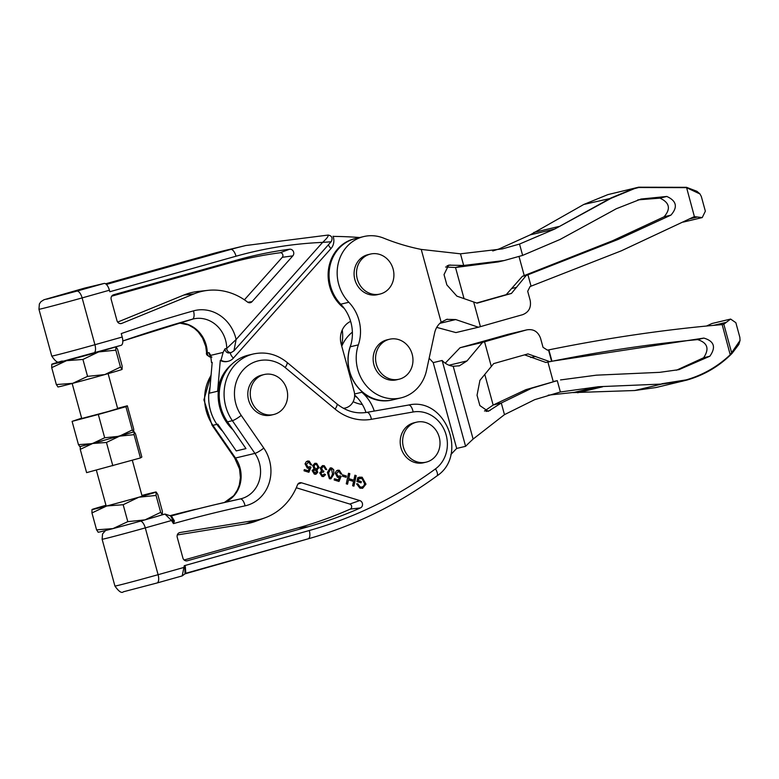 <?xml version="1.0" encoding="UTF-8"?>
<svg xmlns="http://www.w3.org/2000/svg" width="779" height="779" viewBox="0 0 779 779"><rect width="100%" height="100%" fill="white"/><g stroke="black" fill="none" stroke-linecap="round" stroke-linejoin="round"><path stroke-width="1.17" d="M683.202 222.112L702.239 217.575L705.355 211.197L701.334 196.512L699.961 193.952L686.465 187.651L638.702 187.515L634.457 188.625L611.087 198.275L554.765 229.016L610.95 197.993L634.369 188.304L638.624 187.194L686.513 187.32L696.932 191.303L699.97 193.932L686.465 187.632L638.702 187.496L634.457 188.606L611.096 198.285L554.765 229.026L530.158 234.868L583.792 204.458L607.883 194.614L638.624 187.194M380.629 293.887A20.546 18.589 -103.4 0 1 379.977 294.053A20.546 18.589 -103.4 0 1 357.21 278.736A20.546 18.589 -103.4 0 1 369.791 254.246A20.546 18.589 -103.4 0 1 370.453 254.071A20.546 18.589 -103.4 0 1 393.21 269.388A20.546 18.589 -103.4 0 1 380.629 293.887M379.977 294.053L377.542 294.637A20.546 18.589 -103.4 0 1 354.786 279.32A20.546 18.589 -103.4 0 1 367.357 254.83A20.546 18.589 -103.4 0 1 368.019 254.655L370.453 254.071M399.695 379.061A20.546 18.589 -103.4 0 1 399.033 379.227A20.546 18.589 -103.4 0 1 376.276 363.92A20.546 18.589 -103.4 0 1 388.848 339.42A20.546 18.589 -103.4 0 1 389.51 339.255A20.546 18.589 -103.4 0 1 412.266 354.572A20.546 18.589 -103.4 0 1 399.695 379.061M399.033 379.227L396.599 379.811A20.546 18.589 -103.4 0 1 373.842 364.494A20.546 18.589 -103.4 0 1 386.413 340.004A20.546 18.589 -103.4 0 1 387.075 339.829L389.51 339.255M637.797 199.882L659.949 198.139C669.589 202.628 670.962 208.85 664.068 216.805L612.508 240.769L522.397 276.302L506.184 294.676A190.222 2.98 -15.3 0 0 476.69 303.021M610.639 211.869L616.247 208.762L641.029 199.035L666.814 196.454C676.6 200.904 677.964 207.136 670.914 215.131L618.185 239.416L526.224 275.464L511.443 293.44A176.521 2.765 -15.3 0 0 477.118 303.177L456.903 296.147L446.864 284.91L444.03 274.578L448.626 265.142L463.671 265.454L504.198 260.537L522.631 255.395L560.023 239.484L610.639 211.869M694.05 216.737L621.311 250.828L530.061 286.555L527.695 291.268L530.187 300.382C531.385 307.471 528.844 312.243 522.573 314.706A176.521 2.765 -15.3 0 0 480.419 326.654A195.704 3.067 164.7 0 1 478.394 327.229L455.715 319.556L446.747 319.371L441.157 322.224A19.572 17.713 76.6 0 0 434.614 332.954L426.532 370.376A39.145 35.415 76.6 0 1 400.912 397.894A39.145 35.415 76.6 0 1 365.517 384.748A39.145 35.415 76.6 0 1 358.359 344.863A39.145 35.415 76.6 0 0 348.836 302.271A39.145 35.415 76.6 0 1 338.028 264.383A39.145 35.415 76.6 0 1 362.449 236.894A39.145 35.415 76.6 0 1 363.705 236.573A39.145 35.415 76.6 0 1 383.804 238.189A237.975 215.325 76.6 0 0 421.235 249.426L460.477 253.818L502.377 248.9L519.525 244.061L554.765 229.026L530.168 234.888L499.173 248.91L492.737 250.945M400.912 397.894L392.801 399.831A39.145 35.415 -103.4 0 1 357.415 386.676A39.145 35.415 -103.4 0 1 350.258 346.791A39.145 35.415 76.6 0 0 340.725 304.2A39.145 35.415 -103.4 0 1 329.916 266.311A39.145 35.415 -103.4 0 1 354.338 238.832A39.145 35.415 -103.4 0 1 355.604 238.501L363.705 236.573M447.36 319.205L446.747 319.371M478.394 327.229L455.91 332.584L436.727 327.394M702.239 217.575L694.41 216.669L686.513 187.32M362.362 404.544A39.145 35.415 -103.4 0 1 353.14 401.701M357.21 397.553A39.145 35.415 -103.4 0 1 354.63 395.771M341.572 345.487A39.145 35.415 76.6 0 0 342.263 329.945M445.588 267.012L455.52 267.509L463.671 265.454L460.477 253.818M464.021 298.561L455.52 267.509L498.394 261.89L504.198 260.537M426.746 461.996A20.546 18.589 -103.4 0 1 426.084 462.161A20.546 18.589 -103.4 0 1 403.327 446.844A20.546 18.589 -103.4 0 1 415.898 422.354A20.546 18.589 -103.4 0 1 416.561 422.179A20.546 18.589 -103.4 0 1 439.317 437.496A20.546 18.589 -103.4 0 1 426.746 461.996M416.561 422.179L414.126 422.763A20.546 18.589 76.6 0 0 413.474 422.939A20.546 18.589 76.6 0 0 400.893 447.428A20.546 18.589 76.6 0 0 423.649 462.745L426.084 462.161M274.364 414.34A20.546 18.589 -103.4 0 1 273.702 414.516A20.546 18.589 -103.4 0 1 250.945 399.199A20.546 18.589 -103.4 0 1 263.516 374.709A20.546 18.589 -103.4 0 1 264.178 374.533A20.546 18.589 -103.4 0 1 286.935 389.851A20.546 18.589 -103.4 0 1 274.364 414.34M264.178 374.533L261.744 375.118A20.546 18.589 76.6 0 0 261.082 375.283A20.546 18.589 76.6 0 0 248.511 399.773A20.546 18.589 76.6 0 0 271.267 415.09L273.702 414.516M299.711 482.805A3.914 3.544 76.6 0 0 297.451 484.937A62.622 56.663 -103.4 0 1 265.298 517.714A62.622 56.663 -103.4 0 1 255.57 520.294L179.988 532.534A3.914 3.544 76.6 0 0 177.252 537.344L182.89 557.959A3.914 3.544 76.6 0 0 187.34 560.783L308.241 526.75A471.061 426.23 76.6 0 0 360.434 507.927A3.914 3.544 76.6 0 0 359.771 500.556L301.551 482.824A3.914 3.544 76.6 0 0 299.711 482.805M217.779 424.156L236.241 450.914L245.969 448.597L227.497 421.838A43.059 38.96 -103.4 0 1 247.04 355.506A43.059 38.96 -103.4 0 1 248.423 355.146L253.282 353.987A43.059 38.96 -103.4 0 0 251.899 354.348A43.059 38.96 -103.4 0 0 232.366 420.679L254.928 453.388A29.359 26.564 76.6 0 1 241.607 498.609A29.359 26.564 76.6 0 1 240.672 498.852L240.185 498.959A7.829 3.33 -102.1 0 0 240.156 498.969L214.926 504.695A1448.21 1310.375 -103.4 0 1 240.156 498.969A7.829 3.33 -102.1 0 1 245.073 505.844A1440.381 1303.296 76.6 0 0 173.444 523.624L171.526 520.508L164.953 514.082L162.217 514.734A33.273 0.516 164.7 0 1 160.513 515.338A33.273 0.516 164.7 0 1 145.03 519.866A33.273 0.516 164.7 0 1 112.974 528.61A33.273 0.516 164.7 0 1 98.183 532.223L98.066 532.193M156.121 492.036L156.063 495.444L138.828 497.216A33.273 0.516 -15.3 0 0 156.121 492.036A33.273 0.516 -15.3 0 0 156.131 491.997L157.738 494.363L162.363 511.287L162.314 514.685L160.688 512.358L145.03 519.866L127.795 521.648L123.17 504.724L106.772 505.961L91.951 512.933L92 509.524A33.273 0.516 -15.3 0 0 91.98 509.544A33.273 0.516 -15.3 0 0 106.772 505.961A33.273 0.516 -15.3 0 0 138.828 497.216L123.17 504.724M127.795 521.648L112.974 528.61L96.577 529.847L91.951 512.933M96.577 529.847L98.193 532.174M160.688 512.358L156.063 495.444M162.334 514.666L162.344 514.666A33.273 0.516 164.7 0 1 162.314 514.685A33.273 0.516 164.7 0 1 162.334 514.666L162.314 514.685A33.273 0.516 164.7 0 1 162.217 514.734L165.08 514.052A3.914 3.544 -103.4 0 0 164.953 514.082L160.513 515.338M105.963 505.289A33.273 0.516 -15.3 0 0 92 509.524M156.131 491.997A33.273 0.516 -15.3 0 0 141.924 495.444M354.903 475.219L356.198 475.609L353.919 486.154L352.624 485.755L353.559 481.432L348.495 479.883L347.551 484.217L346.266 483.817L348.544 473.281L349.839 473.671L348.758 478.637L353.832 480.185L354.903 475.219M339.089 471.344L336.47 473.291L338.037 476.31L340.034 475.833L341.124 476.329L339.001 481.461L334.152 479.981L334.425 478.744L338.31 479.922L339.449 477.254L337.473 477.352L335.174 473.019L336.479 470.779L339.313 470.282L341.815 474.177L340.53 473.905L339.089 471.344L338.047 471.324M322.009 472.084L320.802 473.311L322.039 475.443L324.376 474.041L325.525 474.635L323.538 476.553L322 476.475L319.741 472.872L321.542 471.139L320.276 467.994L322.525 465.608L324.278 465.696L326.742 469.61L325.505 469.416L324.045 466.757L323.051 466.718L321.561 468.354L323.022 470.983L323.898 471.1L323.519 472.191L322.087 472.064L320.958 473.272L322.204 475.404L322.993 475.463M308.961 462.171L306.342 464.118L307.909 467.137L309.906 466.66L310.996 467.157L308.883 472.278L304.034 470.808L304.297 469.571L308.192 470.75L309.331 468.082L307.345 468.179L305.047 463.846L306.351 461.606L309.195 461.11L311.688 465.005L310.402 464.732L308.961 462.171L307.919 462.151M157.027 582.994L182.208 575.905L184.272 565.7L185.305 566.499L185.83 573.256M319.166 467.585L316.741 469.688L317.735 472.288L315.894 474.245L314.346 474.148L312.106 470.535L314.005 468.851L312.749 465.599L314.891 463.281L316.654 463.378L319.166 467.585L316.576 469.727L317.413 469.62M333.714 469.737L333.753 474.323L330.871 478.812L329.41 478.734L327.394 472.386L330.286 467.887L331.737 467.975L333.714 469.737L333.753 474.323M342.702 474.878L346.382 475.998L346.1 477.293L342.419 476.173L342.702 474.878M358.457 480.701L361.32 481.578L361.057 482.814L356.918 481.558L357.765 477.654L362.157 477.235L365.974 484.149L362.605 488.306L359.898 488.17L356.587 483.817L357.824 483.827L360.151 486.972L362.069 487.089L363.793 485.843L364.63 483.837L361.962 478.52L358.876 478.744L358.291 480.74L361.32 481.578M359.508 478.501L358.72 478.783L358.291 480.74M265.298 517.714L255.979 521.19A63.859 57.782 -103.4 0 1 246.057 523.819L177.291 534.959M184.136 559.984L298.191 527.88A469.834 425.12 76.6 0 0 350.248 509.106A2.688 2.425 76.6 0 0 349.79 504.052L296.283 487.761M171.37 515.932L174.418 520.917L173.444 523.624L173.065 520.499A3.914 1.655 -175.9 0 0 174.418 520.917M185.305 566.499A3.914 1.285 -40 0 0 184.866 566.985L184.974 573.85L182.208 575.905L156.978 583.004A7.829 3.33 74.3 0 1 156.92 583.023M165.08 514.052L170.601 515.922L173.065 520.499A3.914 0.536 -30.3 0 1 172.091 521.2M245.073 505.844A37.188 33.643 -103.4 0 0 246.914 505.386A37.188 33.643 -103.4 0 0 263.789 448.1L241.227 415.402A35.23 31.871 76.6 0 1 243.379 369.713A35.23 31.871 76.6 0 1 285.182 367.552L335.106 409.092A50.878 46.039 -103.4 0 0 371.417 419.306L413.143 411.984A31.316 28.336 76.6 0 1 445.004 431.576A31.316 28.336 76.6 0 1 435.471 468.89A474.976 429.774 76.6 0 1 309.273 530.518L184.272 565.7L184.866 566.985L184.311 566.966M184.974 573.85L308.153 538.834A7.829 3.33 74.3 0 1 308.094 538.844L185.938 573.227M185.149 567.618A3.914 0.76 -168.5 0 0 184.272 567.336L158.098 574.698L145.293 527.889A31.316 0.487 164.7 0 1 105.048 538.659A31.316 0.487 164.7 0 1 102.117 539.243L114.922 586.051A31.316 0.487 -15.3 0 0 158.098 574.698A7.829 3.33 74.3 0 1 156.978 583.004L123.423 591.777C121.66 593.491 118.827 591.582 114.922 586.051M140.629 521.102A7.829 3.33 74.3 0 1 145.293 527.889L171.526 520.508A3.914 0.896 -43.2 0 0 172.665 518.931M307.442 461.032L309.195 461.11M309.029 461.149L311.532 465.044M308.805 462.21L306.342 464.118M306.176 464.157L307.909 467.137M307.744 467.176L308.893 467.196M309.828 466.738L310.996 467.157M310.831 467.196L308.747 472.24M304.277 469.649L308.192 470.75M316.576 469.727L317.735 472.288M317.579 472.327L315.816 474.265M314.813 463.301L316.654 463.378M316.498 463.417L319.01 467.624M315.291 464.411L313.82 465.988L315.368 468.763L316.44 468.792M315.106 469.805L313.177 470.954L314.404 473.116L315.31 473.135M314.356 469.747L315.261 469.766L313.343 470.915L315.232 473.165M314.404 473.116L316.508 471.957L315.261 469.766M315.534 468.724L316.517 468.773L317.939 467.205L316.41 464.44L315.378 464.391L313.976 465.949L315.368 468.763M322.448 465.628L324.278 465.696M324.122 465.735L326.576 469.649M322.973 466.738L321.561 468.354M321.396 468.383L323.022 470.983M322.866 471.022L323.898 471.1M323.743 471.139L323.392 472.142M322.039 475.443L322.905 475.492M324.337 474.148L325.525 474.635M325.359 474.674L323.451 476.573M333.597 474.362L330.783 478.832M330.208 467.916L331.737 467.975M331.572 468.013L333.558 469.776M330.686 469.026L328.465 472.795L329.498 477.702L331.133 477.313L332.526 473.944L331.513 469.036L330.773 469.007L328.621 472.756L329.653 477.663L331.133 477.313M337.57 470.204L339.313 470.282M339.157 470.321L341.65 474.216M338.923 471.383L336.47 473.291M336.304 473.33L338.037 476.31M337.872 476.349L339.021 476.368M339.946 475.911L341.124 476.329M340.959 476.368L338.875 481.412M334.405 478.822L338.31 479.922M342.682 474.956L346.382 475.998M346.217 476.037L345.954 477.254M354.883 475.297L356.198 475.609M356.032 475.648L353.773 486.106M347.415 484.168L348.495 479.883M348.525 473.359L349.839 473.671M349.674 473.71L348.758 478.637M348.603 478.676L353.832 480.185M361.164 481.617L360.911 482.766M359.109 477.167L362.157 477.235M362.001 477.274L365.974 484.149M365.818 484.187L362.527 488.326M356.587 483.866L357.824 483.827M357.668 483.866L360.151 486.972M359.995 487.011L361.992 487.099M359.421 478.52L358.72 478.783M69.078 359.732L96.742 352.196M120.463 367.075L115.828 350.161L115.886 346.752L117.502 349.08L122.137 366.003L122.079 369.402L120.463 367.075L104.795 374.582L87.56 376.364L82.934 359.44L66.536 360.677L51.716 367.649L51.765 364.241A33.273 0.516 -15.3 0 0 51.745 364.26A33.273 0.516 -15.3 0 0 66.536 360.677A33.273 0.516 -15.3 0 0 98.602 351.933L82.934 359.44M87.56 376.364L72.739 383.326L56.341 384.563L51.716 367.649M56.341 384.563L57.967 386.89M122.079 369.402A33.273 0.516 164.7 0 0 122.108 369.382L122.079 369.402A33.273 0.516 164.7 0 1 104.795 374.582A33.273 0.516 164.7 0 1 72.739 383.326A33.273 0.516 164.7 0 1 57.948 386.939L57.841 386.91M115.828 350.161L98.602 351.933A33.273 0.516 -15.3 0 0 115.555 346.898M59.37 361.836A33.273 0.516 -15.3 0 0 51.765 364.241M73.927 291.823L51.171 297.802L73.927 291.823M210.953 356.207A4.051 3.671 -103.4 0 1 209.025 352.634L210.661 355.38L211.498 362.527A11.88 10.75 76.6 0 0 212.151 362.848M210.34 354.669L210.661 355.38L223.125 352.41L224.995 348.826A4.051 3.671 76.6 0 0 229.756 352.858M333.052 236.222A11.753 10.643 -103.4 0 1 330.987 248.55L233.349 358.165A11.88 10.75 -103.4 0 1 228.578 361.183A11.88 10.75 -103.4 0 1 228.198 361.281A11.88 10.75 -103.4 0 1 220.983 360.268L223.125 352.41M193.961 293.887A62.622 56.663 -103.4 0 1 199.482 291.989A62.622 56.663 -103.4 0 1 207.72 290.382A62.622 56.663 -103.4 0 1 247.469 302.028A3.914 3.544 76.6 0 0 252.036 301.658L292.826 255.863A3.914 3.544 76.6 0 0 289.632 249.222A457.906 414.331 76.6 0 0 237.069 260.03L113.578 294.783A3.914 3.544 76.6 0 0 111.202 299.516L116.996 320.695A3.914 3.544 76.6 0 0 121.787 323.382L193.961 293.887L183.805 295.056A63.859 57.782 -103.4 0 1 189.433 293.118A63.859 57.782 -103.4 0 1 197.827 291.482L207.72 290.382M342.633 306.332A39.145 35.415 -103.4 0 1 329.39 267.859A39.145 35.415 -103.4 0 1 354.104 238.88A39.145 35.415 -103.4 0 1 355.36 238.559L354.669 238.725A39.145 35.415 76.6 0 0 353.413 239.046A39.145 35.415 76.6 0 0 328.475 269.534A39.145 35.415 76.6 0 0 344.24 308.396M350.628 321.367A19.572 17.713 76.6 0 0 341.192 344.123L354.104 391.311A13.701 12.396 -103.4 0 1 345.35 408.001A13.701 12.396 -103.4 0 1 343.393 408.284M333.11 236.397A469.688 424.983 -103.4 0 1 359.684 237.527M232.113 363.988A43.059 38.96 76.6 0 0 217.623 391.233L220.291 360.424L220.983 360.268M210.048 387.017A43.059 38.96 76.6 0 0 208.83 393.327L209.512 393.161L212.19 362.362L211.498 362.527M227.955 368.574A43.059 38.96 76.6 0 0 218.315 391.068A43.838 39.661 -103.4 0 0 233.028 429.842M208.83 393.327A43.838 39.661 76.6 0 0 222.716 431.313M224.995 348.826L226.738 348.408A29.359 26.564 76.6 0 0 193.211 318.962L122.8 340.978A1448.21 1310.375 76.6 0 1 190.631 319.672A1448.21 1310.375 76.6 0 1 192.306 319.195A7.829 3.33 -105.6 0 0 192.364 319.186A7.829 3.33 -105.6 0 0 193.494 310.87A1456.029 1317.455 -103.4 0 0 121.261 333.587L122.206 337.034A7.829 3.33 74.3 0 1 121.086 345.34A7.829 3.33 74.3 0 1 121.027 345.36L93.86 353.004M84.531 288.113A7.829 3.33 74.3 0 1 84.58 288.103A7.829 3.33 74.3 0 1 84.638 288.084L104.094 283.449A7.829 3.33 74.3 0 1 109.401 290.226L109.81 291.736L236.027 256.213A461.859 417.904 76.6 0 1 322.623 242.386C327.063 238.267 328.835 235.842 327.92 235.092L245.794 245.521A469.688 424.983 -103.4 0 0 230.72 249.436A7.829 3.33 74.3 0 1 236.027 256.213M209.512 393.161L218.315 391.068M244.411 299.818L282.28 257.313A2.688 2.425 76.6 0 0 280.089 252.756A456.679 413.211 76.6 0 0 227.663 263.526L111.709 296.166M117.668 322.087L183.805 295.056M330.763 241.802L322.623 242.386L236.115 339.508L233.934 350.862L331.211 241.646C332.954 238.004 331.951 235.813 328.183 235.063M229.62 352.897L231.363 352.478A4.051 3.671 -103.4 0 1 226.738 348.408L236.115 339.508A37.188 33.643 -103.4 0 0 193.494 310.87M211.907 357.113C207.623 356.207 205.841 354.708 206.562 352.644L207.282 353.043A4.051 3.671 76.6 0 0 211.216 357.201M220.291 360.424A11.88 10.75 76.6 0 0 227.507 361.446L228.198 361.281M53.566 297.286L80.403 289.954M108.115 373.647L117.697 408.654L107.989 411.575L81.737 418.498L72.155 383.482M81.639 418.167L72.087 421.371L78.465 444.663L79.828 446.61M72.087 421.371L98.31 414.477L104.678 437.769L92.234 443.621L78.465 444.663M98.31 414.477L125.925 406.687L132.303 429.979L119.148 436.279L104.678 437.769M125.925 406.687L127.337 405.781L133.706 429.073L133.667 431.926L132.303 429.979M127.337 405.781L117.61 408.332M119.148 436.279L133.667 431.926M102.37 440.914L79.721 446.63M560.383 391.993L557.277 380.658L560.383 391.993L597.094 386.91L574.201 392.382M574.104 392.382L548.202 395.177M557.277 380.658L525.913 389.656L493.146 405.051L484.489 411.039M392.743 399.841A39.145 35.415 -103.4 0 1 392.684 399.851A39.145 35.415 -103.4 0 1 356.646 385.878A39.145 35.415 -103.4 0 1 350.852 344.873M352.381 332.146A39.145 35.415 76.6 0 0 341.757 346.188M354.64 395.644A39.145 35.415 76.6 0 0 356.967 397.29M392.684 399.851L391.993 400.017A39.145 35.415 -103.4 0 1 361.826 392.265A39.145 35.415 -103.4 0 1 374.261 411.059M450.827 454.634A237.975 215.325 -103.4 0 1 456.679 448.441L433.221 362.615L442.141 360.482A19.572 17.713 76.6 0 0 453.203 366.266L459.444 365.789L467.03 360.92L449.025 365.215M458.831 365.955L459.444 365.789M731.763 353.247L723.827 324.22L722.172 324.619L723.827 324.22L730.624 319.069L735.853 322.691L739.865 337.385L740.04 340.462L730.215 354.766C717.44 366.782 702.609 375.205 685.715 380.016L681.459 381.126M524.588 354.864L545.962 362.488L547.9 362.079L553.217 381.544L556.917 380.746L531.59 388.302L501.286 402.996L488.199 411.341L479.864 405.567L477.04 395.245L479.932 380.337L493.652 363.618A176.521 2.736 164.7 0 1 522.602 355.419A176.521 2.736 164.7 0 1 527.977 353.909L549.799 361.651L551.96 361.213L548.864 349.859L547.452 350.141L543.031 347.327L540.538 338.213C537.977 331.513 533.372 328.738 526.731 329.877L507.927 334.357L526.731 329.877A176.521 2.736 164.7 0 0 516.409 332.769A176.521 2.736 164.7 0 0 484.567 341.796A195.704 3.028 -15.3 0 1 482.532 342.38L467.03 360.92M560.013 392.08L534.696 399.666L504.471 414.642L473.106 439.074A237.975 215.325 76.6 0 0 465.599 446.318L442.141 360.482M433.221 362.615L429.151 358.243M354.64 394.992A39.145 35.415 -103.4 0 1 365.994 412.5M456.679 448.441L465.599 446.318M445.228 363.18L460.048 347.736A195.704 3.028 -15.3 0 1 462.541 347.044A176.521 2.736 164.7 0 0 507.927 334.357M730.215 354.766L722.172 324.619M730.624 319.069L712.055 323.489L706.504 326.031M721.977 324.629C666.006 329.39 608.302 337.804 548.864 349.859M482.532 342.38L460.048 347.736M548.494 349.927L551.6 361.281L547.9 362.079C600.19 351.514 650.105 344.026 697.653 339.615C707.595 342.799 709.581 348.846 703.612 357.756L676.454 370.22M560.539 379.928L596.422 375.166L659.677 372.343L678.986 369.645L709.844 356.227C716.193 347.2 714.187 341.153 703.846 338.086L551.96 361.213M484.801 374.504L493.146 405.051L501.286 402.996L504.471 414.642M661.819 383.745L686.747 379.792C704.158 374.806 719.163 365.955 731.773 353.257L731.958 353.5C719.28 366.257 704.235 375.118 686.835 380.094L655.937 387.543L634.69 390.522L573.295 392.597L597.902 386.735L661.848 384.057L682.618 381.194M731.773 353.257L740.05 340.472L738.833 344.474L731.958 353.5M597.902 386.735L661.848 384.057L634.69 390.522M140.444 457.955L86.605 472.639L80.237 449.347L92.682 443.494L106.45 442.462L119.606 436.152L134.076 434.663L134.134 431.77L135.478 433.757L141.846 457.049L140.444 457.955L134.076 434.663M112.819 465.754L106.45 442.462M80.276 446.494L80.237 449.347M134.115 431.809L92.701 443.494M611.087 198.275L583.792 204.458M533.771 232.463L558.747 226.514M519.525 244.061L522.631 255.395M439.892 323.324L455.715 319.556M350.258 346.791L358.359 344.863M340.725 304.2L348.836 302.271M519.018 256.525L524.257 275.649L527.958 274.851L531.064 286.205M421.235 249.426L441.157 322.224M473.661 301.94L480.419 326.654M697.39 217.01L689.493 218.889M446.99 265.824L450.359 264.996M506.184 294.676L511.443 293.44M511.813 288.473L516.574 287.373M522.397 276.302L526.224 275.464M664.068 216.805L670.914 215.131M659.949 198.139L666.814 196.454M211.06 375.39A43.059 38.96 76.6 0 0 212.91 425.315L235.482 458.023A29.359 26.564 -103.4 0 1 224.508 502.445M263.789 448.1A7.829 1.315 145.4 0 1 254.928 453.388L235.482 458.023A7.829 1.315 145.4 0 1 234.654 457.955L239.533 468.997L240.409 477.644L239.319 484.937L237.498 489.835L233.788 495.619L224.41 502.474M227.497 421.838L232.366 420.679A7.829 1.315 145.4 0 0 241.227 415.402M211.119 374.65L203.923 399.851L212.083 425.246A7.829 1.315 145.4 0 0 212.91 425.315L216.903 424.36M366.909 412.354L408.469 405.061A7.829 3.33 -100 0 1 408.547 405.041A7.829 3.33 -100 0 1 413.143 411.984M195.471 509.32A1448.21 1310.375 76.6 0 0 170.25 515.62L214.926 504.695A1448.21 1310.375 -103.4 0 0 171.575 515.883A3.914 3.544 76.6 0 1 171.458 515.912L170.504 515.854M178.819 532.963L179.988 532.534M246.057 523.819L255.57 520.294M297.89 484.11L301.551 482.824M349.79 504.052L359.771 500.556M350.248 509.106L360.434 507.927M298.191 527.88L308.241 526.75M186.308 560.89L187.34 560.783M309.273 530.518A7.829 3.33 74.3 0 1 308.153 538.834C354.523 525.718 397.426 504.763 436.853 475.979C468.598 455.384 445.403 396.53 408.547 405.041L366.821 412.364A7.829 3.33 -100 0 0 366.743 412.383M435.471 468.89A7.829 3.116 53.8 0 1 436.853 475.979M371.417 419.306A7.829 3.33 -100 0 0 366.821 412.364C356.11 414.087 346.129 411.244 336.869 403.843A7.829 2.123 -50.2 0 1 335.106 409.092M285.182 367.552A7.829 2.123 -50.2 0 0 286.945 362.313L336.869 403.843M121.086 345.34L63.313 361.174C58.698 360.395 58.737 366.179 51.755 356.071A31.316 0.487 -15.3 0 0 54.686 355.487A31.316 0.487 -15.3 0 0 94.931 344.717A7.829 3.33 74.3 0 1 93.811 353.023A7.829 3.33 74.3 0 1 93.753 353.033L63.566 361.115M211.148 254.1A7.829 3.33 74.3 0 1 211.206 254.09L226.338 250.156A469.688 424.983 76.6 0 0 211.265 254.071L230.72 249.436L106.382 284.432M209.025 352.634L207.282 353.043A29.359 26.564 -103.4 0 0 179.228 322.944M193.211 318.962A29.359 26.564 76.6 0 0 192.403 319.176M122.206 337.034L94.931 344.717L82.126 297.909A31.316 0.487 164.7 0 1 38.95 309.263L51.755 356.071M109.401 290.226L82.126 297.909A7.829 3.33 74.3 0 0 76.809 291.132L104.094 283.449M84.638 288.084L46.633 299.204L76.809 291.132M211.265 254.071L105.613 283.809L211.206 254.09A7.829 3.33 74.3 0 1 211.265 254.071M282.28 257.313L292.826 255.863M280.089 252.756L289.632 249.222M247.771 302.242L252.036 301.658M120.054 323.587L121.787 323.382M113.091 294.968L113.578 294.783M227.663 263.526L237.069 260.03M330.987 248.55A7.829 2.814 41.7 0 1 328.397 244.801M233.349 358.165A7.829 2.814 41.7 0 1 230.496 352.683M361.826 392.265L354.581 393.989M491.315 366.51L484.567 341.796M473.106 439.074L453.203 366.266M713.476 325.379L726.203 322.35M703.612 357.756L709.844 356.227M697.653 339.615L703.846 338.086M545.962 362.488L549.799 361.651M530.703 357.532L535.465 356.441M486.067 411.458L490.147 410.445M602.595 386.812L577.609 392.762M636.735 187.982L638.332 187.603M286.945 362.313C276.779 354.163 265.561 351.387 253.282 353.987M212.083 425.246L234.654 457.955M105.496 530.548L102.546 533.936L102.117 539.243M343.617 408.41L345.35 408.001M226.338 250.156L245.794 245.521M231.363 352.478L233.934 350.862M206.562 352.644L205.714 346.324L202.579 338.076L198.207 331.903L194.351 328.358L188.479 324.931L179.102 322.983M84.58 288.103L43.984 299.749L40.936 301.677L39.369 303.956L38.95 309.263M681.06 381.223L680.573 381.34M106.197 506.116L96.333 470.088M142.158 496.281L132.303 460.253"/></g></svg>

